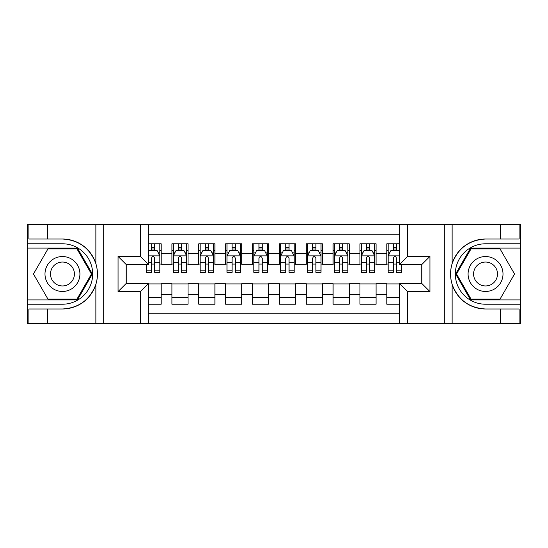 <?xml version="1.0" encoding="UTF-8"?>
<svg xmlns="http://www.w3.org/2000/svg" width="548" height="548" viewBox="0 0 548 548"><rect width="100%" height="100%" fill="white"/><g stroke="black" fill="none" stroke-linecap="round" stroke-linejoin="round"><path stroke-width="0.82" d="M148.419 323.697L399.581 323.697L399.581 283.535L421.878 283.535L421.878 264.465L399.581 264.465L399.581 224.303L148.419 224.303L148.419 264.465L126.122 264.465L126.122 283.535L148.419 283.535L148.419 323.697L47.683 323.697L47.683 308.99L62.458 308.99C78.898 307.997 90.036 299.797 95.866 284.391C97.914 277.473 97.914 270.541 95.866 263.609C90.036 248.203 78.898 240.003 62.458 239.01L47.683 239.01L47.683 224.303L27.4 224.303L27.4 299.92L77.426 299.92L92.386 274L77.426 248.08L27.4 248.08M399.581 243.778L386.826 243.778L386.826 253.587L376.079 253.587L376.079 264.328L386.826 264.328L386.826 253.587M376.079 253.587L376.079 243.778L359.961 243.778L359.961 253.587L349.213 253.587L349.213 264.328L359.961 264.328L359.961 253.587M349.213 253.587L349.213 243.778L333.095 243.778L333.095 253.587L322.354 253.587L322.354 264.328L333.095 264.328L333.095 253.587M322.354 253.587L322.354 243.778L306.236 243.778L306.236 253.587L295.488 253.587L295.488 264.328L306.236 264.328L306.236 253.587M295.488 253.587L295.488 243.778L279.37 243.778L279.37 253.587L268.63 253.587L268.63 264.328L279.37 264.328L279.37 253.587M268.63 253.587L268.63 243.778L252.512 243.778L252.512 253.587L241.764 253.587L241.764 264.328L252.512 264.328L252.512 253.587M241.764 253.587L241.764 243.778L225.646 243.778L225.646 253.587L214.905 253.587L214.905 264.328L225.646 264.328L225.646 253.587M214.905 253.587L214.905 243.778L198.787 243.778L198.787 253.587L188.039 253.587L188.039 264.328L198.787 264.328L198.787 253.587M188.039 253.587L188.039 243.778L171.921 243.778L171.921 264.328L161.174 264.328L161.174 243.778L148.419 243.778M148.419 304.222L161.174 304.222L161.174 283.672L171.921 283.672L171.921 304.222L188.039 304.222L188.039 283.672L198.787 283.672L198.787 294.413L188.039 294.413M198.787 294.413L198.787 304.222L214.905 304.222L214.905 283.672L225.646 283.672L225.646 294.413L214.905 294.413M225.646 294.413L225.646 304.222L241.764 304.222L241.764 283.672L252.512 283.672L252.512 294.413L241.764 294.413M252.512 294.413L252.512 304.222L268.63 304.222L268.63 283.672L279.37 283.672L279.37 294.413L268.63 294.413M279.37 294.413L279.37 304.222L295.488 304.222L295.488 283.672L306.236 283.672L306.236 294.413L295.488 294.413M306.236 294.413L306.236 304.222L322.354 304.222L322.354 283.672L333.095 283.672L333.095 294.413L322.354 294.413M333.095 294.413L333.095 304.222L349.213 304.222L349.213 283.672L359.961 283.672L359.961 294.413L349.213 294.413M359.961 294.413L359.961 304.222L376.079 304.222L376.079 283.672L386.826 283.672L386.826 294.413L376.079 294.413M399.581 234.784L148.419 234.784M148.419 313.216L399.581 313.216M386.826 294.413L386.826 304.222L399.581 304.222M126.252 264.465L126.252 283.535M421.748 283.535L421.748 264.465M151.508 250.498L154.728 250.498M159.831 250.498L161.174 250.498M151.508 264.061L154.728 264.061M159.831 264.061L161.174 264.061M148.419 283.939L161.174 283.939M148.419 297.502L161.174 297.502M171.921 264.061L173.264 264.061M178.367 264.061L181.594 264.061M186.697 264.061L188.039 264.061M171.921 250.498L173.264 250.498M178.367 250.498L181.594 250.498M186.697 250.498L188.039 250.498M171.921 283.939L188.039 283.939M171.921 297.502L188.039 297.502M198.787 283.939L214.905 283.939M198.787 297.502L214.905 297.502M198.787 250.498L200.13 250.498M205.233 250.498L208.452 250.498M213.556 250.498L214.905 250.498M198.787 264.061L200.13 264.061M205.233 264.061L208.452 264.061M213.556 264.061L214.905 264.061M225.646 283.939L241.764 283.939M225.646 297.502L241.764 297.502M225.646 250.498L226.988 250.498M232.092 250.498L235.318 250.498M240.421 250.498L241.764 250.498M225.646 264.061L226.988 264.061M232.092 264.061L235.318 264.061M240.421 264.061L241.764 264.061M252.512 283.939L268.63 283.939M252.512 297.502L268.63 297.502M252.512 250.498L253.854 250.498M258.957 250.498L262.184 250.498M267.287 250.498L268.63 250.498M252.512 264.061L253.854 264.061M258.957 264.061L262.184 264.061M267.287 264.061L268.63 264.061M279.37 283.939L295.488 283.939M279.37 297.502L295.488 297.502M279.37 250.498L280.713 250.498M285.816 250.498L289.043 250.498M294.146 250.498L295.488 250.498M279.37 264.061L280.713 264.061M285.816 264.061L289.043 264.061M294.146 264.061L295.488 264.061M306.236 283.939L322.354 283.939M306.236 297.502L322.354 297.502M306.236 250.498L307.579 250.498M312.682 250.498L315.908 250.498M321.012 250.498L322.354 250.498M306.236 264.061L307.579 264.061M312.682 264.061L315.908 264.061M321.012 264.061L322.354 264.061M333.095 283.939L349.213 283.939M333.095 297.502L349.213 297.502M333.095 250.498L334.444 250.498M339.548 250.498L342.767 250.498M347.87 250.498L349.213 250.498M333.095 264.061L334.444 264.061M339.548 264.061L342.767 264.061M347.87 264.061L349.213 264.061M359.961 283.939L376.079 283.939M359.961 297.502L376.079 297.502M359.961 250.498L361.303 250.498M366.406 250.498L369.633 250.498M374.736 250.498L376.079 250.498M359.961 264.061L361.303 264.061M366.406 264.061L369.633 264.061M374.736 264.061L376.079 264.061M386.826 283.939L399.581 283.939M386.826 297.502L399.581 297.502M386.826 250.498L388.169 250.498M393.272 250.498L396.492 250.498M386.826 264.061L388.169 264.061M393.272 264.061L396.492 264.061M154.728 247.271L151.508 247.271M146.405 270.198L146.405 272.39L151.508 272.39L151.508 270.198L146.405 270.198L146.405 264.465M157.886 252.107L159.831 252.107L159.831 272.39L154.728 272.39L154.728 258.019C153.659 255.95 152.584 255.95 151.508 258.019L151.508 270.198M159.831 252.107L159.831 243.778M159.831 256.005L157.146 250.628L149.09 250.628L148.419 251.97M151.508 250.628L151.508 243.778M154.728 243.778L154.728 250.628M71.185 258.875A17.461 17.461 0 0 0 47.334 265.266A17.461 17.461 0 0 0 53.725 289.125A17.461 17.461 0 0 0 77.576 282.734A17.461 17.461 0 0 0 71.185 258.875M68.432 263.65A11.953 11.953 0 0 0 52.101 268.02A11.953 11.953 0 0 0 56.478 284.35A11.953 11.953 0 0 0 72.809 279.98A11.953 11.953 0 0 0 68.432 263.65M76.96 299.119L47.957 299.119L33.455 274L47.957 248.881L76.96 248.881L91.461 274L76.96 299.119M494.275 258.875A17.461 17.461 0 0 0 470.424 265.266A17.461 17.461 0 0 0 476.815 289.125A17.461 17.461 0 0 0 500.667 282.734A17.461 17.461 0 0 0 494.275 258.875M491.522 263.65A11.953 11.953 0 0 0 475.191 268.02A11.953 11.953 0 0 0 479.569 284.35A11.953 11.953 0 0 0 495.899 279.98A11.953 11.953 0 0 0 491.522 263.65M500.043 299.119L471.04 299.119L456.539 274L471.04 248.881L500.043 248.881L514.545 274L500.043 299.119M140.357 323.697L140.357 291.598L118.06 291.598L118.06 256.402L140.357 256.402L140.357 224.303L103.688 224.303L103.688 323.697M95.866 263.609L95.866 224.303L47.683 224.303M47.683 323.697L27.4 323.697L27.4 299.92M27.4 304.222L62.458 304.222A30.222 30.222 0 0 0 92.674 274A30.222 30.222 0 0 0 62.458 243.778L27.4 243.778M62.458 308.99A34.99 34.99 0 0 0 97.441 274A34.99 34.99 0 0 0 62.458 239.01M95.866 224.303L103.688 224.303M140.357 224.303L148.419 224.303M47.683 308.99L28.88 308.99L28.88 323.697M47.683 239.01L28.88 239.01L28.88 224.303M140.357 291.598L148.419 283.535M118.06 291.598L126.122 283.535M118.06 256.402L126.122 264.465M140.357 256.402L148.419 264.465M399.581 224.303L500.317 224.303L500.317 239.01L485.542 239.01C469.102 240.003 457.964 248.203 452.134 263.609C450.086 270.527 450.086 277.459 452.134 284.391C457.964 299.797 469.102 307.997 485.542 308.99L500.317 308.99L500.317 323.697L520.6 323.697L520.6 248.08L470.574 248.08L455.614 274L470.574 299.92L520.6 299.92M407.644 224.303L407.644 256.402L429.94 256.402L429.94 291.598L407.644 291.598L407.644 323.697L444.312 323.697L444.312 224.303M452.134 284.391L452.134 323.697L500.317 323.697M500.317 224.303L520.6 224.303L520.6 248.08M520.6 243.778L485.542 243.778A30.222 30.222 0 0 0 455.326 274A30.222 30.222 0 0 0 485.542 304.222L520.6 304.222M485.542 239.01A34.99 34.99 0 0 0 450.559 274A34.99 34.99 0 0 0 485.542 308.99M452.134 323.697L444.312 323.697M407.644 323.697L399.581 323.697M500.317 239.01L519.12 239.01L519.12 224.303M500.317 308.99L519.12 308.99L519.12 323.697M407.644 256.402L399.581 264.465M429.94 256.402L421.878 264.465M429.94 291.598L421.878 283.535M407.644 291.598L399.581 283.535M181.594 247.271L178.367 247.271M186.697 270.198L181.594 270.198L181.594 272.39L186.697 272.39L186.697 256.005L184.012 250.628L175.949 250.628L173.264 256.005L173.264 272.39L178.367 272.39L178.367 270.198L173.264 270.198M173.264 256.005L173.264 243.778M186.697 256.005L186.697 243.778M178.367 250.628L178.367 243.778M181.594 243.778L181.594 250.628M181.594 270.198L181.594 258.019C180.518 255.95 179.443 255.95 178.367 258.019L178.367 270.198M208.452 247.271L205.233 247.271M213.556 270.198L208.452 270.198L208.452 272.39L213.556 272.39L213.556 256.005L210.87 250.628L202.815 250.628L200.13 256.005L200.13 272.39L205.233 272.39L205.233 270.198L200.13 270.198M200.13 256.005L200.13 243.778M213.556 256.005L213.556 243.778M205.233 250.628L205.233 243.778M208.452 243.778L208.452 250.628M208.452 270.198L208.452 258.019C207.384 255.95 206.308 255.95 205.233 258.019L205.233 270.198M235.318 247.271L232.092 247.271M240.421 270.198L235.318 270.198L235.318 272.39L240.421 272.39L240.421 256.005L237.736 250.628L229.674 250.628L226.988 256.005L226.988 272.39L232.092 272.39L232.092 270.198L226.988 270.198M226.988 256.005L226.988 243.778M240.421 256.005L240.421 243.778M232.092 250.628L232.092 243.778M235.318 243.778L235.318 250.628M235.318 270.198L235.318 258.019C234.243 255.95 233.167 255.95 232.092 258.019L232.092 270.198M262.184 247.271L258.957 247.271M267.287 270.198L262.184 270.198L262.184 272.39L267.287 272.39L267.287 256.005L264.595 250.628L256.539 250.628L253.854 256.005L253.854 272.39L258.957 272.39L258.957 270.198L253.854 270.198M253.854 256.005L253.854 243.778M267.287 256.005L267.287 243.778M258.957 250.628L258.957 243.778M262.184 243.778L262.184 250.628M262.184 270.198L262.184 258.019C261.108 255.95 260.033 255.95 258.957 258.019L258.957 270.198M289.043 247.271L285.816 247.271M294.146 270.198L289.043 270.198L289.043 272.39L294.146 272.39L294.146 256.005L291.461 250.628L283.405 250.628L280.713 256.005L280.713 272.39L285.816 272.39L285.816 270.198L280.713 270.198M280.713 256.005L280.713 243.778M294.146 256.005L294.146 243.778M285.816 250.628L285.816 243.778M289.043 243.778L289.043 250.628M289.043 270.198L289.043 258.019C287.967 255.95 286.899 255.95 285.816 258.019L285.816 270.198M315.908 247.271L312.682 247.271M321.012 270.198L315.908 270.198L315.908 272.39L321.012 272.39L321.012 256.005L318.326 250.628L310.264 250.628L307.579 256.005L307.579 272.39L312.682 272.39L312.682 270.198L307.579 270.198M307.579 256.005L307.579 243.778M321.012 256.005L321.012 243.778M312.682 250.628L312.682 243.778M315.908 243.778L315.908 250.628M315.908 270.198L315.908 258.019C314.833 255.95 313.757 255.95 312.682 258.019L312.682 270.198M342.767 247.271L339.548 247.271M347.87 270.198L342.767 270.198L342.767 272.39L347.87 272.39L347.87 256.005L345.185 250.628L337.13 250.628L334.444 256.005L334.444 272.39L339.548 272.39L339.548 270.198L334.444 270.198M334.444 256.005L334.444 243.778M347.87 256.005L347.87 243.778M339.548 250.628L339.548 243.778M342.767 243.778L342.767 250.628M342.767 270.198L342.767 258.019C341.699 255.95 340.623 255.95 339.548 258.019L339.548 270.198M369.633 247.271L366.406 247.271M374.736 270.198L369.633 270.198L369.633 272.39L374.736 272.39L374.736 256.005L372.051 250.628L363.988 250.628L361.303 256.005L361.303 272.39L366.406 272.39L366.406 270.198L361.303 270.198M361.303 256.005L361.303 243.778M374.736 256.005L374.736 243.778M366.406 250.628L366.406 243.778M369.633 243.778L369.633 250.628M369.633 270.198L369.633 258.019C368.557 255.95 367.482 255.95 366.406 258.019L366.406 270.198M396.492 247.271L393.272 247.271M399.581 251.97L398.91 250.628L390.854 250.628L388.169 256.005L388.169 272.39L393.272 272.39L393.272 270.198L388.169 270.198M388.169 256.005L388.169 243.778M401.595 264.465L401.595 272.39L396.492 272.39L396.492 258.019C395.423 255.95 394.348 255.95 393.272 258.019L393.272 270.198M393.272 250.628L393.272 243.778M396.492 243.778L396.492 250.628M171.921 294.413L161.174 294.413M171.921 253.587L161.174 253.587M159.769 255.868L148.419 255.868M159.831 270.198L154.728 270.198M151.508 262.225L148.419 262.225M159.831 262.225L154.728 262.225M154.728 248.984L151.508 248.984M95.866 323.697L95.866 284.391M452.134 224.303L452.134 263.609M186.628 255.868L173.332 255.868M173.264 252.107L175.209 252.107M184.751 252.107L186.697 252.107M178.367 262.225L173.264 262.225M186.697 262.225L181.594 262.225M181.594 248.984L178.367 248.984M213.494 255.868L200.191 255.868M200.13 252.107L202.075 252.107M211.61 252.107L213.556 252.107M205.233 262.225L200.13 262.225M213.556 262.225L208.452 262.225M208.452 248.984L205.233 248.984M240.353 255.868L227.057 255.868M226.988 252.107L228.941 252.107M238.476 252.107L240.421 252.107M232.092 262.225L226.988 262.225M240.421 262.225L235.318 262.225M235.318 248.984L232.092 248.984M267.219 255.868L253.923 255.868M253.854 252.107L255.8 252.107M265.335 252.107L267.287 252.107M258.957 262.225L253.854 262.225M267.287 262.225L262.184 262.225M262.184 248.984L258.957 248.984M294.077 255.868L280.781 255.868M280.713 252.107L282.665 252.107M292.2 252.107L294.146 252.107M285.816 262.225L280.713 262.225M294.146 262.225L289.043 262.225M289.043 248.984L285.816 248.984M320.943 255.868L307.647 255.868M307.579 252.107L309.524 252.107M319.059 252.107L321.012 252.107M312.682 262.225L307.579 262.225M321.012 262.225L315.908 262.225M315.908 248.984L312.682 248.984M347.809 255.868L334.506 255.868M334.444 252.107L336.39 252.107M345.925 252.107L347.87 252.107M339.548 262.225L334.444 262.225M347.87 262.225L342.767 262.225M342.767 248.984L339.548 248.984M374.668 255.868L361.372 255.868M361.303 252.107L363.249 252.107M372.791 252.107L374.736 252.107M366.406 262.225L361.303 262.225M374.736 262.225L369.633 262.225M369.633 248.984L366.406 248.984M399.581 255.868L388.231 255.868M388.169 252.107L390.114 252.107M401.595 270.198L396.492 270.198M393.272 262.225L388.169 262.225M399.581 262.225L396.492 262.225M396.492 248.984L393.272 248.984"/></g></svg>
